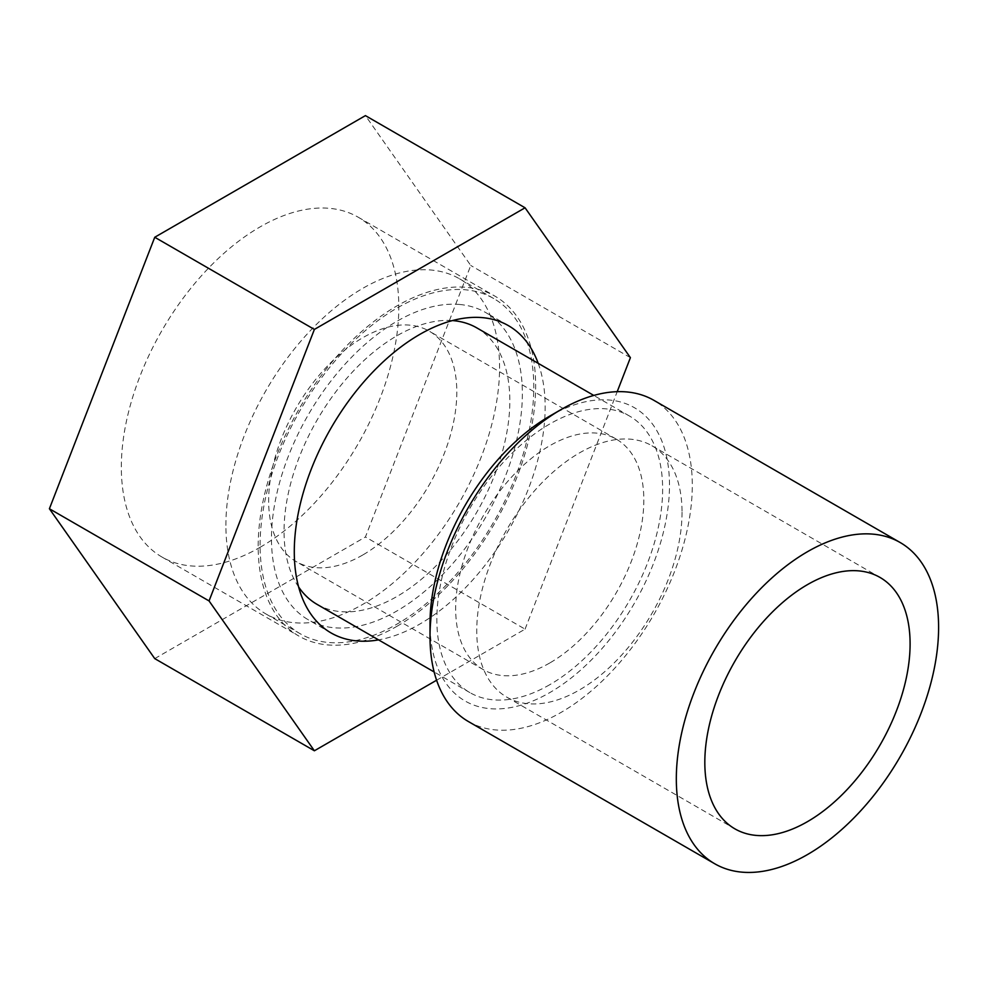 <?xml version="1.0" encoding="UTF-8"?>
<svg xmlns="http://www.w3.org/2000/svg" width="988" height="988" viewBox="0 0 988 988"><rect width="100%" height="100%" fill="white"/><g stroke="black" fill="none" stroke-linecap="round" stroke-linejoin="round"><path stroke-width="0.74" stroke-dasharray="4.94 3.71" d="M260.103 545.141A193.524 111.73 -60 0 1 344.577 350.382A193.524 111.73 -60 0 1 493.704 298.537A193.524 111.73 -60 0 1 493.704 521.997A193.524 111.73 -60 0 1 300.179 633.728A193.524 111.73 -60 0 1 260.103 545.141M476.772 327.868A159.661 92.18 -60 0 1 501.237 455.801A159.661 92.18 -60 0 1 396.941 596.493A159.661 92.18 -60 0 1 317.111 604.397M298.623 586.971A159.661 92.18 -60 0 1 317.111 420.048A159.661 92.18 -60 0 1 452.43 320.569M225.894 525.381A193.524 111.73 -60 0 1 310.368 330.634A193.524 111.73 -60 0 1 459.494 278.789A193.524 111.73 -60 0 1 459.494 502.25A193.524 111.73 -60 0 1 265.97 613.98A193.524 111.73 -60 0 1 225.894 525.381M362.732 555.009A133.047 76.817 -60 0 1 296.215 561.604A133.047 76.817 -60 0 1 296.202 407.97A133.047 76.817 -60 0 1 429.249 331.165A133.047 76.817 -60 0 1 449.651 437.77A133.047 76.817 -60 0 1 362.732 555.009M549.748 662.985A133.047 76.817 -60 0 1 483.218 669.58A133.047 76.817 -60 0 1 483.218 515.946A133.047 76.817 -60 0 1 616.265 439.129A133.047 76.817 -60 0 1 636.667 545.746A133.047 76.817 -60 0 1 549.748 662.985M549.748 684.709A159.661 92.18 -60 0 1 469.918 692.625A159.661 92.18 -60 0 1 469.918 508.264A159.661 92.18 -60 0 1 629.578 416.084A159.661 92.18 -60 0 1 654.044 544.018A159.661 92.18 -60 0 1 549.748 684.709M549.748 416.096A169.331 97.763 -60 0 1 669.481 485.231A169.331 97.763 -60 0 1 549.748 692.613A169.331 97.763 -60 0 1 430.015 623.477M468.423 721.549A185.46 107.075 120 0 0 611.337 671.865A185.46 107.075 120 0 0 692.292 485.231A185.46 107.075 120 0 0 653.883 400.325M682.029 512.216A145.137 83.795 -60 0 1 618.673 658.28A145.137 83.795 -60 0 1 506.819 697.17A145.137 83.795 -60 0 1 506.819 529.568A145.137 83.795 -60 0 1 651.969 445.773A145.137 83.795 -60 0 1 682.029 512.216M154.746 658.613L365.424 536.978L470.757 265.476L365.424 115.621M260.079 547.315A196.204 113.287 120 0 0 388.259 374.415A196.204 113.287 120 0 0 358.187 217.199A196.204 113.287 120 0 0 161.97 330.474A196.204 113.287 120 0 0 161.97 557.034A196.204 113.287 120 0 0 260.079 547.315M630.406 357.656L470.757 265.476M436.597 680.226L525.06 629.146L365.424 536.978M525.06 629.146L617.204 391.68M396.917 626.318A196.204 113.287 120 0 0 525.097 453.418A196.204 113.287 120 0 0 495.025 296.202A196.204 113.287 120 0 0 396.917 305.922A196.204 113.287 120 0 0 268.736 478.822A196.204 113.287 120 0 0 298.821 636.037A196.204 113.287 120 0 0 396.917 626.318M459.642 304.477A177.395 102.419 -60 0 1 485.614 312.492A177.395 102.419 -60 0 1 485.614 517.329A177.395 102.419 -60 0 1 308.219 619.748A177.395 102.419 -60 0 1 297.4 435.399A177.395 102.419 -60 0 1 459.642 304.477M538.213 363.349A177.395 102.419 -60 0 1 508.425 530.494A177.395 102.419 -60 0 1 378.565 639.878M493.704 298.537L459.494 278.789M300.179 633.728L265.97 613.98M616.265 439.129L429.249 331.165M483.218 669.58L296.215 561.604M629.578 416.084L593.788 395.435M469.918 692.625L434.14 671.964M506.819 697.17L734.887 828.846M651.969 445.773L880.036 577.449M161.97 557.034L298.821 636.037M358.187 217.199L495.025 296.202M508.425 325.657L485.614 312.492M331.029 632.913L308.219 619.748"/><path stroke-width="1.48" d="M938.6 627.429A185.46 107.075 -60 0 1 857.646 814.075A185.46 107.075 -60 0 1 714.732 863.759A185.46 107.075 -60 0 1 714.732 649.61A185.46 107.075 -60 0 1 900.192 542.536A185.46 107.075 -60 0 1 938.6 627.429M910.096 643.892A145.137 83.795 -60 0 1 846.741 789.955A145.137 83.795 -60 0 1 734.887 828.846A145.137 83.795 -60 0 1 734.887 661.244A145.137 83.795 -60 0 1 880.036 577.449A145.137 83.795 -60 0 1 910.096 643.892M434.14 671.964L317.111 604.397A159.661 92.18 -60 0 1 298.623 586.971M452.43 320.569A159.661 92.18 -60 0 1 476.772 327.868L593.788 395.435M430.015 636.655L430.015 623.477A169.331 97.763 -60 0 1 549.748 416.096L561.147 409.514A185.46 107.075 120 0 0 430.015 636.655A185.46 107.075 120 0 0 468.423 721.549L714.732 863.759M900.192 542.536L653.883 400.325A185.46 107.075 120 0 0 561.147 409.514M617.204 391.68L630.406 357.656L525.06 207.789L365.424 115.621L154.746 237.256L49.4 508.746L154.746 658.613L314.382 750.781L436.597 680.226M525.06 207.789L314.382 329.424L154.746 237.256M314.382 329.424L209.048 600.926L49.4 508.746M209.048 600.926L314.382 750.781M378.565 639.878A177.395 102.419 -60 0 1 331.029 632.913A177.395 102.419 -60 0 1 320.211 448.564A177.395 102.419 -60 0 1 482.44 317.642A177.395 102.419 -60 0 1 508.425 325.657A177.395 102.419 -60 0 1 538.213 363.349"/></g></svg>
